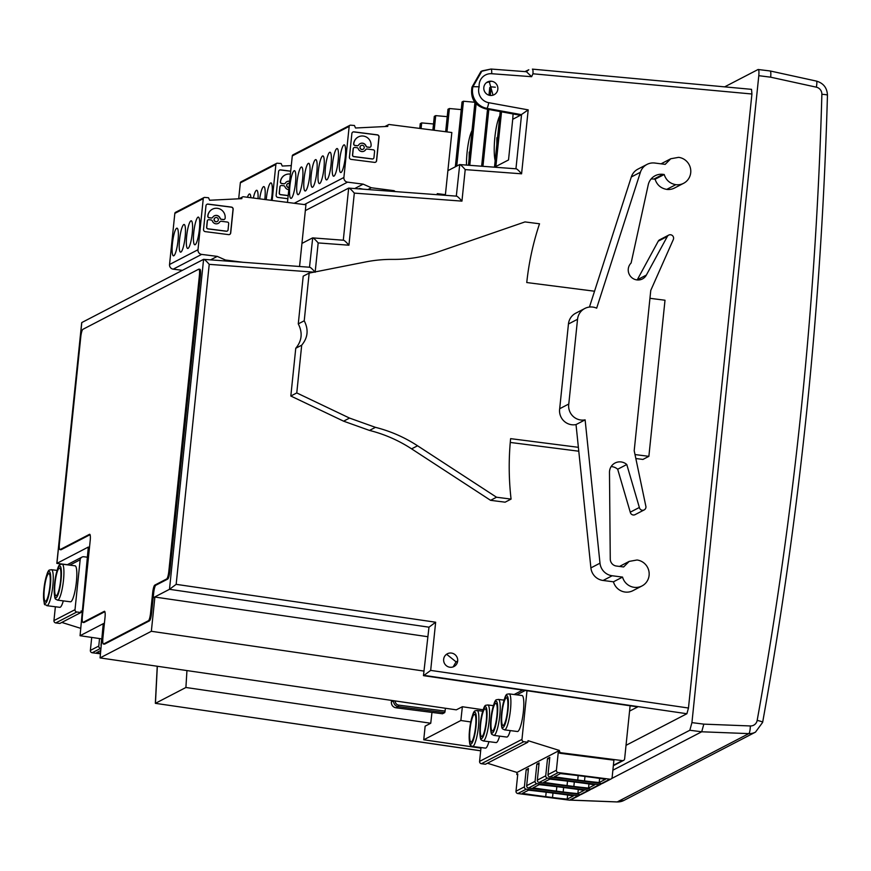 <?xml version="1.0" encoding="UTF-8"?>
<svg xmlns="http://www.w3.org/2000/svg" width="871" height="871" viewBox="0 0 871 871"><rect width="100%" height="100%" fill="white"/><g stroke="black" fill="none" stroke-linecap="round" stroke-linejoin="round"><path stroke-width="1.31" d="M259.656 198.838A13.947 2.613 97.3 0 1 263.499 186.655A13.947 2.613 97.3 0 1 263.848 186.579A13.947 2.613 97.3 0 1 264.817 199.503M272.166 200.45L275.889 164.423L240.331 182.877L238.687 198.806M253.352 198.033A13.947 2.613 97.3 0 1 256.39 190.346A13.947 2.613 97.3 0 1 256.738 190.27A13.947 2.613 97.3 0 1 258.056 198.642M266.243 199.688A13.947 2.613 97.3 0 1 270.609 182.964A13.947 2.613 97.3 0 1 270.957 182.888A13.947 2.613 97.3 0 1 271.284 200.33M247.44 197.281A13.947 2.613 97.3 0 1 249.28 194.037A13.947 2.613 97.3 0 1 249.629 193.961A13.947 2.613 97.3 0 1 250.902 197.728M291.284 165.599L282.237 166.045L281.148 163.53L277.337 163.215A1.394 1.361 62.6 0 0 275.889 164.423M276.608 163.356L241.049 181.81A1.394 1.361 62.6 0 0 240.331 182.877M305.329 210.597L348.672 188.103C349.413 187.94 351.285 189.606 354.312 193.112L348.933 245.208C345.907 241.713 344.023 240.048 343.294 240.211L312.722 237.892M447.89 170.662L459.572 164.597C460.302 164.434 462.185 166.111 465.212 169.605L461.946 201.125C458.919 197.63 457.046 195.964 456.306 196.127L348.672 188.103L343.294 240.167M626.031 745.315L686.892 713.73L688.471 708.025L751.923 94.003L751.531 89.343L532.399 69.125A5.237 1.002 95.3 0 1 532.965 73.785L751.923 94.003M524.963 71.574L528.817 69.756L526.411 71.683L531.615 76.692L532.965 73.785M343.599 421.172L349.543 418.08L296.771 392.93L290.827 396.022L343.599 421.172L369.489 430.426A139.632 136.018 -117.4 0 1 411.602 448.859L490.569 500.324L496.524 497.232L511.07 499.094A278.764 271.545 -117.4 0 1 510.624 438.646L578.377 447.324L576.025 424.58A13.849 13.49 -117.4 0 1 559.683 408.728L568.785 404.013L577.538 319.276A14.154 13.784 -117.4 0 1 596.668 308.171L640.414 172.24A13.947 13.588 -117.4 0 1 654.85 163.04L665.204 164.358L670.779 158.751L678.64 157.346A13.849 13.49 -117.4 0 1 683.604 183.302A13.849 13.49 -117.4 0 1 675.809 184.674C669.941 183.607 666.065 180.21 664.192 174.505L663.005 174.352A13.947 13.588 62.6 0 0 648.231 184.826L631.116 263.02A9.875 9.614 62.6 0 0 642.417 278.949A9.875 9.614 62.6 0 0 646.358 275.073L667.36 236.422A3.397 3.31 -117.4 0 1 672.543 235.693A3.397 3.31 -117.4 0 1 673.316 239.558L650.768 290.402L634.197 450.721L645.781 505.92A3.397 3.31 -117.4 0 1 644.192 509.916A3.397 3.31 -117.4 0 1 639.358 507.466L626.782 464.515A10.735 10.463 62.6 0 0 609.482 472.398L610.266 559.051A6.935 6.75 62.6 0 0 616.352 566.03L623.625 566.967L629.178 561.403L637.028 559.999A13.849 13.49 -117.4 0 1 641.992 585.954A13.849 13.49 -117.4 0 1 622.547 577.092L612.193 575.753A13.903 13.544 -117.4 0 1 599.988 563.178L585.116 419.855L576.025 424.58M511.07 499.094L505.115 502.186L490.569 500.324M649.951 298.307L665.009 300.234L648.873 456.339L642.918 459.431L635.841 458.527M578.79 451.222L510.275 442.446M298.274 323.881L303.206 276.172L309.161 273.091L304.229 320.789C308.737 329.608 307.899 337.73 301.704 345.177L295.759 348.269C301.954 340.822 302.792 332.689 298.274 323.881L304.229 320.789M290.827 396.022L295.759 348.269M491.56 81.243A7.186 7.001 62.6 0 0 483.917 89.55A7.186 7.001 62.6 0 0 494.14 94.71A7.186 7.001 62.6 0 0 491.56 81.243L486.497 82.603M443.666 659.26A7.186 7.001 62.6 0 0 453.976 666.533A7.186 7.001 62.6 0 0 454.608 654.317A7.186 7.001 62.6 0 0 443.666 659.26M446.594 654.241L456.088 661.873L453.17 666.881M629.57 711.095L637.681 706.882L423.458 675.646L428.978 627.185L423.458 675.646M315.15 272.242C312.123 268.747 310.239 267.081 309.51 267.234L203.585 259.34C204.315 259.188 206.198 260.854 209.225 264.349L176.16 584.343L169.486 589.308L153.176 597.778L154.886 597.049L151.347 631.29L100.067 657.91L456.306 709.843L462.359 706.74L460.857 720.502L470.721 721.939M460.857 720.502L423.742 739.784L480.955 748.135M570.309 800.079L617.234 801.919L748.82 733.622L701.71 731.782L689.821 730.257L612.879 770.193M689.821 730.257L691.933 722.614L758.793 75.679C759.142 71.542 758.913 69.473 758.108 69.495L724.628 86.871M616.929 801.908A6.979 1.383 -87.8 0 0 617.082 801.951A6.979 1.383 -87.8 0 0 617.234 801.919A13.947 13.588 62.6 0 0 623.897 800.438L755.484 732.13A13.947 13.588 -117.4 0 1 748.82 733.622A6.979 1.383 -87.8 0 0 750.334 725.957A6.979 6.794 62.6 0 0 757.171 720.415A4178.416 4070.216 62.6 0 0 821.876 94.308A6.979 6.794 62.6 0 0 816.345 87.176A6.979 1.23 -77.7 0 0 816.432 81.09L770.171 70.976L758.108 69.495M750.334 725.957L703.822 724.139L701.71 731.782L611.627 778.543M601.992 783.541L600.957 784.074M591.322 789.082L590.288 789.616M580.652 794.613L579.629 795.147M758.793 75.679L770.683 77.192C771.031 73.033 770.802 70.976 769.997 71.019M488.969 95.189L489.763 87.568L491.168 86.839L495.327 87.209M455.337 166.797L462.033 101.961L463.437 101.232L474.945 102.266M445.658 131.728L447.977 109.256L449.392 108.527L461.238 109.594M432.887 130.095L434.302 116.355L435.718 115.625L447.215 116.66M419.768 128.418L420.258 123.649L421.673 122.909L433.518 123.976M526.389 71.716L491.037 69.049A5.237 1.013 94.3 0 1 491.701 73.719L531.615 76.692M515.948 168.767L521.544 114.667L486.856 108.352L485.8 108.908L520.357 115.299L528.196 109.877L488.707 102.691A5.237 0.947 100.3 0 1 486.856 108.352A17.442 16.985 -117.4 0 1 472.964 86.675L479.181 86.795A12.205 11.889 -117.4 0 1 491.701 73.719M472.964 86.675L482.001 70.899L490.917 69.07A5.237 1.013 94.3 0 1 491.037 69.049L480.955 71.433L471.951 87.198L472.964 86.675M485.8 108.908C474.847 105.783 470.231 98.543 471.951 87.198M421.085 128.581L421.673 122.909M434.204 130.258L435.718 115.625M446.975 131.902L449.392 108.527M456.742 166.067L463.437 101.232M474.967 102.092L468.446 165.229M469.763 165.327L476.154 103.529M487.52 109.223L481.641 166.209M482.948 166.307L488.827 109.474M490.286 95.44L491.168 86.839M500.226 111.575L494.488 167.167M520.357 115.299L512.725 119.305L508.522 159.948L495.871 166.513L501.533 111.815M528.196 109.877L521.587 173.808C518.561 170.313 516.677 168.636 515.948 168.8L459.757 164.575M459.725 164.575L456.317 196.084M301.943 243.412L312.537 237.914C313.266 237.75 315.15 239.427 318.176 242.922L348.933 245.208M312.7 237.892L309.51 267.201M176.16 584.343L435.652 622.221L428.978 627.185L169.486 589.308L203.585 259.34L81.798 322.553L56.92 563.352L88.319 547.053L80.067 635.721L101.831 638.9M435.652 622.221L430.677 670.398L424.003 675.363L686.892 713.73M104.433 623.081L80.067 635.721M154.886 597.049L427.487 636.668M105.01 617.474L102.909 637.833A6.979 1.306 -82.7 0 0 103.42 644.017A6.979 1.306 -82.7 0 0 103.595 643.985L148.451 620.707A6.979 1.306 -82.7 0 0 150.563 613.097L152.665 592.737A6.979 1.306 97.3 0 1 154.777 585.127L166.709 578.932A6.979 1.306 -82.7 0 0 168.822 571.322L199.405 275.356A6.979 1.306 -82.7 0 0 198.893 269.161A6.979 1.306 -82.7 0 0 198.719 269.193L82.887 329.325A6.979 1.306 -82.7 0 0 80.774 336.935L59.435 543.417A6.979 1.306 -82.7 0 0 59.947 549.612A6.979 1.306 -82.7 0 0 60.121 549.579L89.517 534.315A6.979 1.306 97.3 0 1 89.691 534.282A6.979 1.306 97.3 0 1 90.203 540.477L82.386 616.189A6.979 1.306 -82.7 0 0 82.897 622.384A6.979 1.306 -82.7 0 0 83.072 622.34L104.324 611.311A6.979 1.306 97.3 0 1 104.498 611.279A6.979 1.306 97.3 0 1 105.01 617.474M153.176 597.778L153.688 592.868A6.979 1.306 -82.7 0 1 155.789 585.258L167.733 579.063A6.979 1.306 -82.7 0 0 169.834 571.452L200.428 275.486A6.979 1.306 -82.7 0 0 199.905 269.291L198.893 269.161M60.807 549.666A6.979 1.306 -82.7 0 0 60.97 549.743A6.979 1.306 -82.7 0 0 61.144 549.71L90.061 534.696M83.758 622.427A6.979 1.306 -82.7 0 0 83.921 622.515A6.979 1.306 -82.7 0 0 84.095 622.471L104.868 611.692M153.154 597.942L151.576 613.228A6.979 1.306 -82.7 0 1 149.464 620.838L148.451 620.707M104.411 623.244L103.235 623.854L100.067 657.91M104.28 644.072A6.979 1.306 -82.7 0 0 104.444 644.148A6.979 1.306 -82.7 0 0 104.618 644.115L149.464 620.838M151.347 631.29L423.927 671.073M483.165 709.778L462.359 706.74M445.473 708.265L444.765 712.587L398.21 706.631A5.237 5.095 -117.4 0 1 393.648 700.817L393.997 700.763M431.962 712.413L430.742 723.246L425.146 726.153L423.742 739.784M393.659 700.72L391.373 702.015L391.547 700.404L391.406 701.982A5.237 5.095 62.6 0 0 395.967 707.796L442.457 713.741M442.522 713.752L444.765 712.587M480.672 750.824L155.343 703.333L480.683 750.769M157.335 666.261L155.441 703.311L185.904 687.491L430.742 723.246M185.904 687.491L186.949 670.583M67.285 564.724L56.822 563.374L67.35 564.691M299.559 266.461L305.939 204.772L243.401 196.759A1.394 1.361 62.6 0 0 241.909 197.967L241.833 198.653L209.617 200.254L208.528 197.739L204.718 197.423A1.394 1.361 62.6 0 0 203.988 197.565L175.539 212.328A1.394 1.361 62.6 0 0 174.831 213.395L169.54 264.501A4.181 4.072 62.6 0 0 173.198 269.161L182.409 270.337M169.54 264.501L197.989 249.737A4.181 4.072 62.6 0 0 201.637 254.397L217.271 256.39L225.415 260.015L242.552 262.215M197.989 249.737L203.27 198.632L174.831 213.395M203.988 197.565A1.394 1.361 62.6 0 0 203.27 198.632M203.531 229.454L205.97 205.796A1.96 1.905 -117.4 0 1 208.082 204.097L231.446 207.091A1.96 1.905 -117.4 0 1 233.156 209.269L230.717 232.938A1.96 1.905 -117.4 0 1 228.605 234.626L205.24 231.632A1.96 1.905 -117.4 0 1 203.531 229.454M229.639 234.462A1.96 1.905 62.6 0 0 230.575 233.003L233.025 209.345A1.96 1.905 62.6 0 0 231.305 207.167L207.94 204.173A1.96 1.905 62.6 0 0 206.917 204.337M217.173 221.528A2.123 2.069 -117.4 0 1 214.081 220.047A2.123 2.069 -117.4 0 1 215.213 217.761M218.153 223.412A4.246 4.137 62.6 0 0 219.655 221.985A1.47 1.437 -117.4 0 1 220.276 221.452M227.222 231.065A1.47 1.437 -117.4 0 1 226.318 231.251L207.886 228.888A1.47 1.437 -117.4 0 1 206.612 227.255L207.254 221.038A1.47 1.437 -117.4 0 1 208.071 219.884M224.315 219.405A1.47 1.437 -117.4 0 1 223.412 219.59L221.245 219.307A1.47 1.437 -117.4 0 1 220.036 218.327A4.246 4.137 62.6 0 0 214.233 215.877M212.11 217.848A1.47 1.437 -117.4 0 1 211.218 218.033L209.04 217.75A1.47 1.437 -117.4 0 1 207.766 216.073A8.852 8.623 -117.4 0 1 212.382 209.214M216.052 221.702A2.123 2.069 62.6 0 0 218.305 219.252A2.123 2.069 62.6 0 0 215.289 217.728A2.123 2.069 62.6 0 0 216.052 221.702M219.797 221.92A4.246 4.137 -117.4 0 1 212.35 220.962A1.47 1.437 62.6 0 0 211.152 219.982L208.975 219.699A1.47 1.437 62.6 0 0 207.385 220.973L206.743 227.179A1.47 1.437 62.6 0 0 208.027 228.812L226.46 231.174A1.47 1.437 62.6 0 0 228.05 229.9L228.681 223.695A1.47 1.437 62.6 0 0 227.407 222.061L221.169 221.267A1.47 1.437 62.6 0 0 219.797 221.92L219.655 221.985M221.386 219.242L223.553 219.514A1.47 1.437 62.6 0 0 225.143 218.175A8.852 8.623 62.6 0 0 212.459 209.182A8.852 8.623 62.6 0 0 207.908 215.997A1.47 1.437 62.6 0 0 209.182 217.674L211.359 217.957A1.47 1.437 62.6 0 0 212.731 217.304A4.246 4.137 -117.4 0 1 220.178 218.262A1.47 1.437 62.6 0 0 221.386 219.242L221.245 219.307M225.415 260.015L223.88 260.821M217.271 256.39L210.651 259.83M180.918 252.089A13.947 2.613 97.3 0 1 180.569 252.155A13.947 2.613 97.3 0 1 179.644 238.883A13.947 2.613 97.3 0 1 183.77 224.555A13.947 2.613 97.3 0 1 184.119 224.478A13.947 2.613 97.3 0 1 185.044 237.761A13.947 2.613 97.3 0 1 180.918 252.089M190.88 220.864A13.947 2.613 97.3 0 1 191.228 220.788A13.947 2.613 97.3 0 1 192.153 234.07A13.947 2.613 97.3 0 1 188.038 248.398A13.947 2.613 97.3 0 1 187.69 248.464A13.947 2.613 97.3 0 1 186.753 235.192A13.947 2.613 97.3 0 1 190.88 220.864M197.989 217.173A13.947 2.613 97.3 0 1 198.338 217.097A13.947 2.613 97.3 0 1 199.274 230.38A13.947 2.613 97.3 0 1 195.148 244.707A13.947 2.613 97.3 0 1 194.799 244.773A13.947 2.613 97.3 0 1 193.863 231.501A13.947 2.613 97.3 0 1 197.989 217.173M176.661 228.246A13.947 2.613 97.3 0 1 177.009 228.169A13.947 2.613 97.3 0 1 177.934 241.452A13.947 2.613 97.3 0 1 173.808 255.78A13.947 2.613 97.3 0 1 173.46 255.845A13.947 2.613 97.3 0 1 172.534 242.574A13.947 2.613 97.3 0 1 176.661 228.246M87.372 557.211L83.91 556.765A3.484 3.397 62.6 0 0 80.154 559.77L75.004 609.678A2.09 2.036 62.6 0 0 76.822 611.997L80.905 612.52L59.849 623.451L55.777 622.928A2.09 2.036 62.6 0 1 53.948 620.598L75.004 609.678M80.905 612.52L81.068 610.941L82.331 611.344M55.374 606.771L53.948 620.598M61.808 622.438L80.753 628.35M63.3 600.881A18.139 3.397 97.3 0 1 60.241 607.239A18.139 3.397 97.3 0 1 59.794 607.327L46.871 605.683C44.269 602.83 44.399 609.439 43.561 593.271C45.553 577.331 47.655 569.58 49.854 570.004L51.476 569.699A18.139 3.397 97.3 0 1 52.696 586.956A18.139 3.397 97.3 0 1 47.328 605.585A18.139 3.397 97.3 0 1 46.871 605.683M70.91 601.698A18.139 3.397 97.3 0 1 70.453 601.796L57.54 600.141A18.139 3.397 97.3 0 0 57.998 600.043A18.139 3.397 97.3 0 0 63.354 581.425A18.139 3.397 97.3 0 0 62.146 564.158L75.058 565.812A18.139 3.397 97.3 0 1 76.267 583.069A18.139 3.397 97.3 0 1 70.91 601.698M91.716 637.42L90.366 650.419A2.09 2.036 62.6 0 0 92.195 652.749L100.448 653.805M101.657 638.879L101.036 644.888A2.09 2.036 62.6 0 0 101.178 645.901M100.949 648.438L100.59 648.394A2.09 2.036 -117.4 0 1 98.771 646.064L99.544 638.563M100.503 653.174A142.996 18.095 5.9 0 1 96.714 652.608L100.753 650.506M44.345 588.883A13.947 2.613 -82.7 0 0 45.368 601.262A13.947 2.613 -82.7 0 0 49.941 585.976A13.947 2.613 97.3 0 0 48.907 573.586A13.947 2.613 97.3 0 0 44.345 588.883M55.004 583.341A13.947 2.613 97.3 0 1 59.576 568.055A13.947 2.613 97.3 0 1 60.611 580.434A13.947 2.613 -82.7 0 1 56.038 595.731A13.947 2.613 -82.7 0 1 55.004 583.341M630.114 705.782L624.638 758.804A2.09 2.036 62.6 0 1 623.56 760.405L613.347 765.707M613.391 765.282L622.384 760.612A2.09 2.036 62.6 0 0 623.56 760.405M622.384 760.612L561.218 752.784L560.227 753.295L613.913 760.165L612.139 777.378A2.09 2.036 -117.4 0 1 609.885 779.186L558.235 772.566A2.09 2.036 -117.4 0 1 556.406 770.247L558.398 750.976L517.004 772.457L487.444 763.225M481.01 747.558L479.583 761.385L521.969 739.392A2.09 2.036 62.6 0 0 523.798 741.711L527.87 742.234L528.033 740.666L559.389 750.454A2.09 2.036 62.6 0 0 561.218 752.784M521.969 739.392L526.999 690.747M479.583 761.385A2.09 2.036 62.6 0 0 481.413 763.715L485.485 764.237L527.87 742.234M517.722 774.635L516.797 774.526L517.004 772.457M509.121 693.882L522.034 695.526A18.139 3.397 97.3 0 1 523.242 712.794A18.139 3.397 97.3 0 1 517.875 731.411A18.139 3.397 97.3 0 1 517.428 731.509L504.516 729.854A18.139 3.397 97.3 0 0 504.962 729.767A18.139 3.397 97.3 0 0 510.33 711.139A18.139 3.397 97.3 0 0 509.121 693.882L507.488 694.176C505.289 693.762 503.188 701.536 501.195 717.508C501.467 731.052 502.066 728.134 504.516 729.854M488.936 741.667A18.139 3.397 97.3 0 1 485.876 748.026A18.139 3.397 97.3 0 1 485.43 748.124L472.518 746.469A18.139 3.397 97.3 0 0 472.964 746.371A18.139 3.397 97.3 0 0 478.331 727.742A18.139 3.397 97.3 0 0 477.123 710.486L475.49 710.79C473.291 710.366 471.189 718.14 469.186 734.111C469.469 747.666 470.068 744.749 472.518 746.469M499.606 736.126A18.139 3.397 97.3 0 1 496.546 742.484A18.139 3.397 97.3 0 1 496.089 742.582L483.176 740.927A18.139 3.397 97.3 0 0 483.634 740.84A18.139 3.397 97.3 0 0 488.99 722.211A18.139 3.397 97.3 0 0 487.782 704.955L486.149 705.249C483.949 704.835 481.848 712.609 479.856 728.581C480.139 742.125 480.738 739.207 483.176 740.927M510.264 730.595A18.139 3.397 97.3 0 1 507.216 736.953A18.139 3.397 97.3 0 1 506.759 737.051L493.846 735.396A18.139 3.397 97.3 0 0 494.303 735.298A18.139 3.397 97.3 0 0 499.66 716.67A18.139 3.397 97.3 0 0 498.452 699.413L496.818 699.718C494.619 699.293 492.518 707.067 490.525 723.039C490.809 736.594 491.407 733.676 493.846 735.396M560.227 753.295A2.09 2.036 62.6 0 1 558.398 750.976L559.389 750.454M516.797 774.526L517.788 774.003L516.002 791.216A2.09 2.036 62.6 0 0 517.831 793.535L569.492 800.155A2.09 2.036 62.6 0 0 570.668 799.937L579.063 795.582A2.09 2.036 -117.4 0 1 577.887 795.789L526.236 789.18A2.09 2.036 -117.4 0 1 524.407 786.851L526.182 769.648L528.457 768.472L526.672 785.675A2.09 2.036 62.6 0 0 528.501 788.005L580.151 794.613A2.09 2.036 62.6 0 0 581.327 794.406L589.732 790.051A2.09 2.036 -117.4 0 1 588.556 790.258L536.895 783.639A2.09 2.036 -117.4 0 1 535.077 781.32L536.852 764.107L539.116 762.931L537.342 780.144A2.09 2.036 62.6 0 0 539.171 782.463L590.821 789.072A2.09 2.036 62.6 0 0 591.997 788.865L600.391 784.51A2.09 2.036 -117.4 0 1 599.215 784.717L547.565 778.108A2.09 2.036 -117.4 0 1 545.736 775.778L547.521 758.576L549.786 757.4L548.011 774.602A2.09 2.036 62.6 0 0 549.83 776.932L601.491 783.541A2.09 2.036 62.6 0 0 602.667 783.334L611.061 778.968M522.35 793.394L528.512 790.193A142.996 18.095 5.9 0 1 552.715 793.024L559.52 793.895A52.314 6.62 5.9 0 1 573.368 795.942L567.206 799.132A52.314 6.62 5.9 0 1 552.519 797.52L545.714 796.66A142.996 18.095 5.9 0 1 522.35 793.394M579.977 794.592A2.09 2.036 -117.4 0 1 579.063 795.582M528.305 769.92L526.182 769.648M538.964 764.379L536.852 764.107M549.634 758.848L547.521 758.576M590.647 789.05A2.09 2.036 -117.4 0 1 589.732 790.051M584.038 790.4L577.876 793.601A52.314 6.62 5.9 0 1 563.178 791.989L556.384 791.118A142.996 18.095 5.9 0 1 533.019 787.852L539.182 784.662A142.996 18.095 5.9 0 1 563.385 787.482L570.178 788.353A52.314 6.62 5.9 0 1 584.038 790.4M577.876 793.601L578.3 789.485M601.317 783.519A2.09 2.036 -117.4 0 1 600.391 784.51M543.689 782.321L549.841 779.12A142.996 18.095 5.9 0 1 574.054 781.951L580.848 782.822A52.314 6.62 5.9 0 1 594.697 784.869L588.546 788.059A52.314 6.62 5.9 0 1 573.847 786.448L567.054 785.577A142.996 18.095 5.9 0 1 543.689 782.321M588.546 788.059L588.97 783.944M599.204 782.528L605.367 779.327A52.314 6.62 5.9 0 0 591.518 777.28L584.713 776.409A142.996 18.095 5.9 0 0 560.51 773.59L554.348 776.78A142.996 18.095 5.9 0 0 577.723 780.046L584.517 780.917A52.314 6.62 5.9 0 0 599.204 782.528L599.629 778.413M567.206 799.132L567.631 795.016M501.979 713.055A13.947 2.613 97.3 0 1 506.552 697.769A13.947 2.613 97.3 0 1 507.575 710.148A13.947 2.613 -82.7 0 1 503.003 725.445A13.947 2.613 -82.7 0 1 501.979 713.055M475.577 726.762A13.947 2.613 -82.7 0 0 474.543 714.372A13.947 2.613 -82.7 0 0 469.981 729.669A13.947 2.613 97.3 0 0 471.004 742.059A13.947 2.613 97.3 0 0 475.577 726.762M480.64 724.128A13.947 2.613 97.3 0 1 485.212 708.842A13.947 2.613 97.3 0 1 486.247 721.232A13.947 2.613 -82.7 0 1 481.674 736.518A13.947 2.613 -82.7 0 1 480.64 724.128M491.309 718.597A13.947 2.613 -82.7 0 0 492.333 730.976A13.947 2.613 -82.7 0 0 496.906 715.69A13.947 2.613 97.3 0 0 495.882 703.3A13.947 2.613 97.3 0 0 491.309 718.597M472.017 130.65A25.248 4.845 -84.7 0 0 466.736 156.53A25.248 4.845 -84.7 0 0 466.453 165.076M469.828 151.783L469.229 152.098L469.11 158.827M469.229 152.098L469.796 152.153M499.78 115.854A25.215 4.834 -84.7 0 0 494.499 141.712A25.215 4.834 -84.7 0 0 495.153 160.656M497.559 137.4L496.884 137.749L496.829 144.434M496.884 137.749L497.515 137.803M513.084 113.949L512.725 119.305M493.03 95.168L489.437 82.342M349.543 418.08L375.445 427.345A139.632 136.018 -117.4 0 1 417.557 445.778L496.524 497.232M296.771 392.93L301.704 345.177M577.538 319.276L568.447 324.001L559.683 408.728M568.447 324.001A14.154 13.784 -117.4 0 1 575.709 313.212L584.811 308.486M589.438 307.06L631.323 176.965A13.947 13.588 -117.4 0 1 637.888 169.148L646.99 164.423M309.161 273.091L365.678 261.931A139.48 135.865 62.6 0 1 392.799 259.395A139.61 135.996 -117.4 0 0 437.569 252.089L524.973 221.92L539.519 223.782A278.764 271.545 -117.4 0 0 526.759 282.542L594.545 291.219M612.193 575.753L603.091 580.467A13.903 13.544 -117.4 0 1 590.897 567.903L578.377 447.324M585.116 419.855A13.849 13.49 -117.4 0 1 568.785 404.013M683.604 183.302L674.502 188.027A13.849 13.49 -117.4 0 1 666.718 189.399C660.839 188.321 656.974 184.935 655.09 179.23L664.192 174.505M655.09 179.23L653.903 179.078A13.947 13.588 62.6 0 0 651.073 179.012M661.056 163.824L670.779 158.751M637.169 279.961A9.875 9.614 62.6 0 0 637.267 279.798L658.269 241.147A3.397 3.31 -117.4 0 1 659.619 239.819L668.71 235.105M648.873 456.339L635.003 454.564M603.091 580.467L613.456 581.806L622.547 577.092M641.992 585.954L632.89 590.68A13.849 13.49 -117.4 0 1 613.456 581.806M619.51 566.444L629.178 561.403M644.192 509.916L635.09 514.641A3.397 3.31 -117.4 0 1 630.256 512.192L617.681 469.24A10.735 10.463 62.6 0 0 611.137 466.584M617.681 469.24L626.782 464.515M630.256 512.192L639.358 507.466M287.855 198.708L277.86 197.423A1.96 1.905 -117.4 0 1 276.151 195.246L278.589 171.576A1.96 1.905 -117.4 0 1 280.702 169.889L290.707 171.173M290.696 171.26L280.56 169.965A1.96 1.905 62.6 0 0 279.537 170.128M289.009 187.57A2.123 2.069 -117.4 0 1 287.833 183.552M288.17 195.659L280.506 194.679A1.47 1.437 -117.4 0 1 279.232 193.035L279.874 186.83A1.47 1.437 -117.4 0 1 280.691 185.675M284.73 183.629A1.47 1.437 -117.4 0 1 283.837 183.814L281.66 183.541A1.47 1.437 -117.4 0 1 280.386 181.854A8.852 8.623 -117.4 0 1 285.002 175.006M289.651 181.364A4.246 4.137 62.6 0 0 286.853 181.669M289.444 183.378A2.123 2.069 62.6 0 0 286.842 185.763A2.123 2.069 62.6 0 0 289.02 187.505M288.802 189.617A4.246 4.137 -117.4 0 1 284.969 186.753A1.47 1.437 62.6 0 0 283.772 185.773L281.594 185.49A1.47 1.437 62.6 0 0 280.005 186.753L279.362 192.97A1.47 1.437 62.6 0 0 280.647 194.603L288.181 195.561M280.386 181.854L280.527 181.789A1.47 1.437 62.6 0 0 281.801 183.465L283.979 183.748A1.47 1.437 62.6 0 0 285.35 183.095A4.246 4.137 -117.4 0 1 289.662 181.266M290.402 174.146A8.852 8.623 62.6 0 0 280.527 181.789M444.395 195.202L445.408 194.669L437.253 193.623L437.144 194.658M294.224 203.27L343.893 177.488A4.181 4.072 62.6 0 0 347.54 182.148L363.174 184.14L371.318 187.766L394.095 190.684L395.216 191.533M343.893 177.488L349.173 126.382L292.286 155.909L287.474 202.41M445.408 194.669L451.831 132.523L389.304 124.52A1.394 1.361 62.6 0 0 387.802 125.718L387.737 126.404L355.52 128.004L354.432 125.489L350.61 125.174A1.394 1.361 62.6 0 0 349.173 126.382M349.423 157.205L351.873 133.546A1.96 1.905 -117.4 0 1 353.985 131.859L377.35 134.842A1.96 1.905 -117.4 0 1 379.059 137.019L376.61 160.689A1.96 1.905 -117.4 0 1 374.508 162.376L351.133 159.382A1.96 1.905 -117.4 0 1 349.423 157.205M375.532 162.213A1.96 1.905 62.6 0 0 376.479 160.754L378.918 137.095A1.96 1.905 62.6 0 0 377.208 134.918L353.844 131.924A1.96 1.905 62.6 0 0 352.809 132.087M363.065 149.279A2.123 2.069 -117.4 0 1 359.984 147.798A2.123 2.069 -117.4 0 1 361.117 145.511M364.045 151.162A4.246 4.137 62.6 0 0 365.559 149.736A1.47 1.437 -117.4 0 1 366.179 149.202M373.115 158.816A1.47 1.437 -117.4 0 1 372.222 159.001L353.789 156.638A1.47 1.437 -117.4 0 1 352.505 155.005L353.147 148.799A1.47 1.437 -117.4 0 1 353.974 147.635M370.208 147.155A1.47 1.437 -117.4 0 1 369.315 147.341L367.137 147.068A1.47 1.437 -117.4 0 1 365.94 146.078A4.246 4.137 62.6 0 0 360.137 143.628M358.014 145.599A1.47 1.437 -117.4 0 1 357.11 145.784L354.943 145.501A1.47 1.437 -117.4 0 1 353.659 143.824A8.852 8.623 -117.4 0 1 358.21 136.997A8.852 8.623 -117.4 0 1 358.286 136.965M361.944 149.453A2.123 2.069 62.6 0 0 364.209 147.003A2.123 2.069 62.6 0 0 361.182 145.479A2.123 2.069 62.6 0 0 361.944 149.453M365.7 149.67A4.246 4.137 -117.4 0 1 358.253 148.712A1.47 1.437 62.6 0 0 357.045 147.732L354.867 147.449A1.47 1.437 62.6 0 0 353.288 148.723L352.646 154.929A1.47 1.437 62.6 0 0 353.931 156.562L372.363 158.925A1.47 1.437 62.6 0 0 373.942 157.662L374.584 151.445A1.47 1.437 62.6 0 0 373.3 149.812L367.072 149.017A1.47 1.437 62.6 0 0 365.7 149.67L365.559 149.736M367.279 146.992L369.456 147.264A1.47 1.437 62.6 0 0 371.046 145.925A8.852 8.623 62.6 0 0 358.351 136.932A8.852 8.623 62.6 0 0 353.8 143.748A1.47 1.437 62.6 0 0 355.085 145.424L357.252 145.707A1.47 1.437 62.6 0 0 358.623 145.054A4.246 4.137 -117.4 0 1 366.07 146.012A1.47 1.437 62.6 0 0 367.279 146.992L367.137 147.068M349.892 125.315L292.994 154.842A1.394 1.361 62.6 0 0 292.286 155.909M315.444 159.687A13.947 2.613 97.3 0 1 315.792 159.611A13.947 2.613 97.3 0 1 316.728 172.894A13.947 2.613 97.3 0 1 312.602 187.221A13.947 2.613 97.3 0 1 312.254 187.287A13.947 2.613 97.3 0 1 311.317 174.015A13.947 2.613 97.3 0 1 315.444 159.687M333.931 176.149A13.947 2.613 97.3 0 1 333.582 176.214A13.947 2.613 97.3 0 1 332.657 162.942A13.947 2.613 97.3 0 1 336.783 148.614A13.947 2.613 97.3 0 1 337.131 148.538A13.947 2.613 97.3 0 1 338.057 161.821A13.947 2.613 97.3 0 1 333.931 176.149M341.04 172.458A13.947 2.613 97.3 0 1 340.692 172.523A13.947 2.613 97.3 0 1 339.766 159.251A13.947 2.613 97.3 0 1 343.893 144.924A13.947 2.613 97.3 0 1 344.241 144.847A13.947 2.613 97.3 0 1 345.166 158.13A13.947 2.613 97.3 0 1 341.04 172.458M326.821 179.84A13.947 2.613 97.3 0 1 326.473 179.905A13.947 2.613 97.3 0 1 325.547 166.633A13.947 2.613 97.3 0 1 329.663 152.305A13.947 2.613 97.3 0 1 330.011 152.229A13.947 2.613 97.3 0 1 330.947 165.512A13.947 2.613 97.3 0 1 326.821 179.84M322.553 155.996A13.947 2.613 97.3 0 1 322.901 155.92A13.947 2.613 97.3 0 1 323.838 169.203A13.947 2.613 97.3 0 1 319.711 183.531A13.947 2.613 97.3 0 1 319.363 183.596A13.947 2.613 97.3 0 1 318.427 170.324A13.947 2.613 97.3 0 1 322.553 155.996M298.383 194.603A13.947 2.613 97.3 0 1 298.034 194.679A13.947 2.613 97.3 0 1 297.098 181.397A13.947 2.613 97.3 0 1 301.224 167.069A13.947 2.613 97.3 0 1 301.573 166.992A13.947 2.613 97.3 0 1 302.498 180.275A13.947 2.613 97.3 0 1 298.383 194.603M308.334 163.378A13.947 2.613 97.3 0 1 308.682 163.302A13.947 2.613 97.3 0 1 309.619 176.584A13.947 2.613 97.3 0 1 305.492 190.912A13.947 2.613 97.3 0 1 305.144 190.989A13.947 2.613 97.3 0 1 304.208 177.706A13.947 2.613 97.3 0 1 308.334 163.378M291.262 198.294A13.947 2.613 97.3 0 1 290.914 198.37A13.947 2.613 97.3 0 1 289.989 185.088A13.947 2.613 97.3 0 1 294.115 170.76A13.947 2.613 97.3 0 1 294.463 170.683A13.947 2.613 97.3 0 1 295.389 183.966A13.947 2.613 97.3 0 1 291.262 198.294M363.174 184.14L354.747 188.517M362.739 189.116L359.473 188.408A3.484 3.484 0 0 0 359.516 188.876M371.318 187.766L367.976 189.508M394.095 190.684L392.81 191.359M488.707 102.691A12.205 11.889 -117.4 0 1 479.181 86.795M465.212 169.605L521.587 173.808M354.312 193.112L461.946 201.125M318.176 242.922L315.182 271.904M209.225 264.349L313.919 272.155M688.471 708.025L430.677 670.398M457.667 661.045L456.088 661.873M703.822 724.139L691.933 722.614M816.345 87.176L770.683 77.192M757.171 720.415A6.979 0.98 10.2 0 1 762.637 722.364C799.937 515.338 821.538 306.287 827.45 95.222C827.134 87.884 823.465 83.17 816.432 81.09M821.876 94.308A6.979 0.784 1.6 0 1 827.45 95.222M200.428 275.486L199.405 275.356M168.822 571.322L169.834 571.452M167.733 579.063L166.709 578.932M155.789 585.258L154.777 585.127M152.665 592.737L153.688 592.868M150.563 613.097L151.576 613.228M445.19 711.074L398.635 705.107A3.832 3.734 -117.4 0 1 395.271 700.948M398.635 705.107L398.21 706.631L395.935 707.796L442.49 713.763M201.637 254.397L173.198 269.161M241.909 197.967L240.45 198.719M80.154 559.77L69.811 565.137M76.822 611.997L55.777 622.928M90.366 650.419L98.771 646.064M100.59 648.394L92.195 652.749M45.499 603.255A16.048 3.005 -82.7 0 0 50.355 585.758A16.048 3.005 -82.7 0 0 48.776 571.594A16.048 3.005 -82.7 0 0 43.92 589.101A16.048 3.005 -82.7 0 0 45.499 603.255M56.169 597.724A16.048 3.005 -82.7 0 0 61.024 580.217A16.048 3.005 -82.7 0 0 59.446 566.063A16.048 3.005 -82.7 0 0 54.59 583.559A16.048 3.005 -82.7 0 0 56.169 597.724M525.213 690.485L516.775 694.862M523.798 741.711L481.413 763.715M516.002 791.216L524.407 786.851M548.011 774.602L556.406 770.247M537.342 780.144L545.736 775.778M526.672 785.675L535.077 781.32M526.236 789.18L517.831 793.535M569.492 800.155L577.887 795.789M536.895 783.639L528.501 788.005M580.151 794.613L588.556 790.258M563.646 787.515L563.178 791.989M556.384 791.118L556.841 786.665M547.565 778.108L539.171 782.463M590.821 789.072L599.215 784.717M574.316 781.984L573.847 786.448M567.054 785.577L567.511 781.135M558.235 772.566L549.83 776.932M601.491 783.541L609.885 779.186M584.974 776.442L584.517 780.917M577.723 780.046L578.17 775.593M552.976 793.056L552.519 797.52M545.714 796.66L546.171 792.207M503.144 727.437A16.048 3.005 -82.7 0 0 508 709.93A16.048 3.005 -82.7 0 0 506.41 695.777A16.048 3.005 -82.7 0 0 501.554 713.273A16.048 3.005 -82.7 0 0 503.144 727.437M474.412 712.38A16.048 3.005 -82.7 0 0 469.556 729.887A16.048 3.005 -82.7 0 0 471.146 744.052A16.048 3.005 -82.7 0 0 476.002 726.545A16.048 3.005 -82.7 0 0 474.412 712.38M485.082 706.849A16.048 3.005 -82.7 0 0 480.226 724.345A16.048 3.005 -82.7 0 0 481.805 738.51A16.048 3.005 -82.7 0 0 486.66 721.003A16.048 3.005 -82.7 0 0 485.082 706.849M495.741 701.307A16.048 3.005 -82.7 0 0 490.885 718.815A16.048 3.005 -82.7 0 0 492.474 732.968A16.048 3.005 -82.7 0 0 497.33 715.472A16.048 3.005 -82.7 0 0 495.741 701.307M103.595 643.985L104.618 644.115M83.072 622.34L84.095 622.471M60.121 549.579L61.144 549.71M417.557 445.778L411.602 448.859M375.445 427.345L369.489 430.426M590.897 567.903L599.988 563.178M640.414 172.24L631.323 176.965M653.903 179.078L663.005 174.352M675.809 184.674L666.718 189.399M667.36 236.422L658.269 241.147M646.358 275.073L637.267 279.798M387.802 125.718L386.343 126.48M347.54 182.148L304.349 204.565M623.897 800.438L617.082 801.951L570.167 800.122M755.484 732.13L762.637 722.375M391.373 702.015C391.351 705.172 392.875 707.11 395.935 707.796M56.822 563.374L81.689 322.76M238.97 198.795L242.617 196.9M155.343 703.333L157.237 666.25M81.95 557.113L67.132 564.8M57.051 570.407L51.476 569.699M57.54 600.141C55.102 598.421 54.503 601.338 54.22 587.783C56.212 571.822 58.313 564.049 60.513 564.462L62.146 564.158M522.611 690.104L514.108 694.514M504.167 699.674L503.438 700.055M493.498 705.216L492.768 705.586M482.686 711.204L477.123 710.486M493.356 705.662L487.782 704.955M504.026 700.132L498.452 699.413M104.444 644.148L103.42 644.017M83.921 622.515L82.897 622.384M60.97 549.743L59.947 549.612M384.873 126.545L388.52 124.651"/></g></svg>

